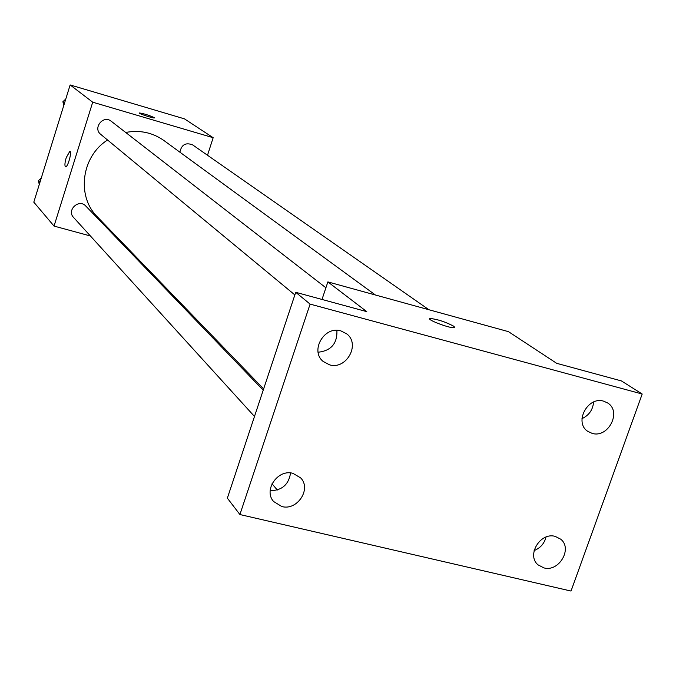 <?xml version="1.0" encoding="UTF-8"?>
<svg xmlns="http://www.w3.org/2000/svg" width="676" height="676" viewBox="0 0 676 676"><rect width="100%" height="100%" fill="white"/><g stroke="black" fill="none" stroke-linecap="round" stroke-linejoin="round"><path stroke-width="1.01" d="M90.423 235.983L54.038 226.08L33.8 202.158L70.143 84.948L184.464 118.858L213.16 137.71L207.507 155.26M54.038 226.08L92.713 102.194L70.143 84.948M92.713 102.194L213.16 137.71M139.256 112.951L139.256 112.943C143.726 113.585 148.737 115.14 154.272 117.624L154.441 117.911C153.748 118.596 137.82 113.382 139.256 112.943C143.726 113.576 148.737 115.131 154.272 117.616L154.483 117.869M375.408 294.998L163.964 140.549C152.556 132.521 139.797 129.826 125.677 132.454M107.569 140.016C81.357 156.409 76.287 196.353 97.428 216.911L263.64 388.92M124.933 245.371L123.235 244.915M263.217 390.196L85.759 206.019C78.999 198.406 66.383 210.151 73.54 217.41L254.489 416.467M325.9 287.782L111.21 121.232C103.327 114.582 92.519 128.11 100.724 134.355L294.854 294.93M428.964 309.752L192.677 144.909C185.739 142.205 181.481 144.63 179.892 152.184M65.53 166.803C64.541 165.84 64.778 162.781 66.231 157.626L69.822 151.289C72.29 151.154 67.862 167.428 65.606 166.811C64.524 166.009 64.735 162.95 66.231 157.626L69.898 151.297M327.868 281.9L508.462 331.654L556.669 363.316L621.43 380.934L642.2 394.024L571.017 591.052L239.904 514.537L227.356 498.144L295.725 292.302L366.781 311.636L327.868 281.9L322.004 299.451M239.904 514.537L310.098 304.107L295.725 292.302M310.098 304.107L642.2 394.024M453.773 326.229L454.154 327.683C449.777 328.561 424.815 318.928 430.266 318.48C437.592 319.275 445.433 321.852 453.773 326.229M277.304 490.024L272.014 483.771M429.691 318.785L430.257 318.497C437.592 319.283 445.433 321.869 453.773 326.238L454.745 327.387M318.117 352.238C331.172 350.768 337.434 343.467 336.901 330.344M270.163 490.708C281.917 490.531 288.72 484.607 290.57 472.947M581.968 418.655C589.041 415.317 592.911 409.783 593.579 402.043M534.125 550.577C540.344 548.067 544.315 543.563 546.022 537.065M292.953 473.335L300.685 477.907C311.72 489.01 297.203 510.963 281.782 506.527L273.594 501.499C263.158 490.201 277.811 468.865 292.953 473.335M555.19 536.381L560.674 539.161C572.893 548.498 558.984 572.285 543.893 567.899L538.045 564.857C526.232 555.317 540.293 531.936 555.19 536.381M603.668 401.181L607.614 402.955C622.064 411.498 608.282 438.487 592.134 433.367L587.765 431.339C573.763 422.534 587.723 395.992 603.668 401.181M340.898 330.894L346.712 333.86C360.747 344.236 346.298 370.127 329.482 364.812L323.094 361.398C309.743 350.7 324.395 325.536 340.898 330.894M39.276 184.506L38.405 180.745L41.278 178.025M39.918 182.419L38.405 180.745M63.755 105.557L62.902 101.73L65.783 99M64.524 103.073L62.902 101.73"/></g></svg>
